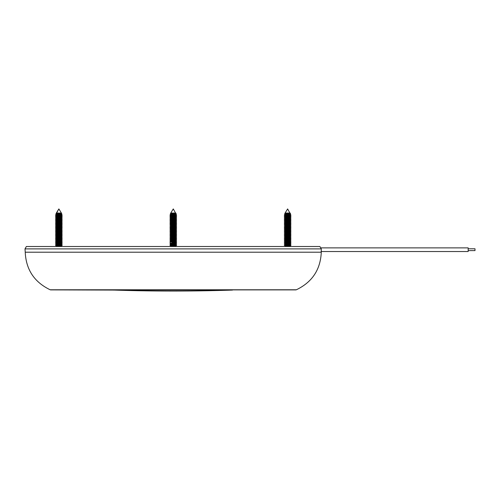 <?xml version="1.0" encoding="UTF-8"?>
<svg xmlns="http://www.w3.org/2000/svg" width="500" height="500" viewBox="0 0 500 500"><rect width="100%" height="100%" fill="white"/><g stroke="black" fill="none" stroke-linecap="round" stroke-linejoin="round"><path stroke-width="0.75" d="M284.319 241.05L285.306 240.475L289.938 240.475L290.925 241.05L284.319 241.05L285.306 241.844L289.938 241.844L290.925 242.413L284.319 242.413L285.306 243.212L289.938 243.212L290.925 243.781L284.319 243.781L285.306 244.575L289.938 244.575L290.925 245.144L284.319 245.144L285.306 245.944L289.938 245.944L290.919 246.513L319.913 246.513L321.281 248.888L321.281 252.206C320.487 269.637 312.181 282.156 296.369 289.769L50.144 289.769C34.331 282.156 26.031 269.637 25.231 252.206L321.112 252.206M26.6 246.513L55.569 246.513L56.556 245.944L61.188 245.944L62.169 245.375L55.569 245.144L62.169 245.375M61.188 245.944L62.169 246.513L169.981 246.513L170.963 245.944L175.594 245.944L176.581 245.375L169.981 245.144L176.581 245.375M175.594 245.944L176.581 246.513L284.325 246.513L285.306 245.944M319.913 246.513L26.363 246.513L25 248.888L321.281 248.888M296.369 289.769A2.275 2.275 0 0 1 295.613 289.894L50.9 289.894A2.275 2.275 0 0 1 50.144 289.769M53.919 289.894L114.05 290.075A1771.719 1771.719 0 0 0 232.469 290.075L53.919 289.894M55.569 241.05L56.556 240.475L61.188 240.475L62.169 241.05L55.569 241.275L62.169 241.05M56.556 240.475L55.569 239.906L62.169 239.906L61.188 240.475M55.569 239.681L56.556 239.112L61.188 239.112L62.169 239.681L55.569 239.906M56.556 239.112L55.569 238.544L62.169 238.544L61.188 239.112M55.569 238.312L56.556 237.744L61.188 237.744L62.169 238.312L55.569 238.544M56.556 237.744L55.569 237.175L62.169 237.175L61.188 237.744M55.569 236.95L56.556 236.381L61.188 236.381L62.169 236.95L55.569 237.175M56.556 236.381L55.569 235.806L62.169 235.806L61.188 236.381M55.569 235.581L56.556 235.012L61.188 235.012L62.169 235.581L55.569 235.806M56.556 235.012L55.569 234.444L62.169 234.444L61.188 235.012M55.569 234.213L56.556 233.644L61.188 233.644L62.169 234.213L55.569 234.444M56.556 233.644L55.569 233.075L62.169 233.075L61.188 233.644M55.569 232.85L56.556 232.281L61.188 232.281L62.169 232.85L55.569 233.075M56.556 232.281L55.569 231.713L62.169 231.713L61.188 232.281M55.569 231.481L56.556 230.912L61.188 230.912L62.169 231.481L55.569 231.713M56.556 230.912L55.569 230.344L62.169 230.344L61.188 230.912M62.169 230.119L55.569 230.119L56.556 229.544L61.188 229.544L62.169 230.344M56.556 229.544L55.569 228.975L62.169 228.975L61.188 229.544M62.169 228.75L55.569 228.75L56.556 228.181L61.188 228.181L62.169 228.975M56.556 228.181L55.569 227.613L62.169 227.613L61.188 228.181M55.569 224.65L56.556 224.081L61.188 224.081L62.169 224.65L55.569 224.65L62.169 224.881L61.188 225.45L62.169 226.019L55.569 226.019L62.169 226.244L61.188 226.812L62.169 227.381L55.569 227.613M55.569 226.244L56.556 226.812L61.188 226.812M55.569 224.881L56.556 225.45L61.188 225.45M55.569 223.281L56.556 222.712L61.188 222.712L62.169 223.281L55.569 223.281L62.169 223.512L61.188 224.081M55.569 223.512L56.556 224.081M55.569 221.919L56.556 221.35L61.188 221.35L62.169 221.919L55.569 221.919L62.169 222.144L61.188 222.712M55.569 222.144L56.556 222.712M56.556 221.35L55.569 220.781L62.169 220.781L61.188 221.35M55.569 220.55L56.556 219.981L61.188 219.981L62.169 220.55L55.569 220.781M56.556 219.981L55.569 219.412L62.169 219.412L61.188 219.981M55.569 219.188L56.556 218.612L61.188 218.612L62.169 219.188L55.569 219.412M56.556 218.612L55.569 218.044L62.169 218.044L61.188 218.612M55.569 217.819L56.556 217.25L61.188 217.25L62.169 217.819L55.569 218.044M56.556 217.25L55.569 216.681L62.169 216.681L61.188 217.25M55.569 216.45L56.556 215.881L61.188 215.881L62.169 216.45L55.569 216.681M56.556 215.881L55.569 215.312L62.169 215.312L61.188 215.881M55.569 215.087L56.556 214.519L61.188 214.519L62.169 215.087L55.569 215.312M61.188 214.519L61.875 214.119L55.862 214.119L56.556 214.519M61.537 213.35L56.206 213.35L61.537 213.35L61.875 214.119M58.869 213.038L56.356 213.038L58.869 208.938L61.388 213.038L58.869 213.038L61.388 213.038L58.869 208.938L56.556 213.15M61.188 241.844L62.169 242.413L55.569 242.413L56.556 241.844L61.188 241.844L62.169 241.275M55.569 242.413L62.169 242.644L61.188 243.212L62.169 243.781L55.569 243.781L62.169 244.006L61.188 244.575L62.169 245.144M55.569 242.644L56.556 243.212L61.188 243.212M55.569 244.006L56.556 244.575L61.188 244.575M285.306 240.475L284.319 239.906L290.925 239.906L289.938 240.475M284.319 230.119L285.306 229.544L289.938 229.544L290.925 230.119L284.319 230.119L285.306 230.912L289.938 230.912L290.925 231.481L284.319 231.481L285.306 232.281L289.938 232.281L290.925 232.85L284.319 232.85L285.306 233.644L289.938 233.644L290.925 234.213L284.319 234.213L285.306 235.012L289.938 235.012L290.925 235.581L284.319 235.581L285.306 236.381L289.938 236.381L290.925 236.95L284.319 236.95L285.306 237.744L289.938 237.744L290.925 238.312L284.319 238.312L285.306 239.112L289.938 239.112L290.925 239.681L284.319 239.906M284.319 238.544L290.925 238.544L289.938 239.112M284.319 237.175L290.925 237.175L289.938 237.744M284.319 235.806L290.925 235.806L289.938 236.381M284.319 234.444L290.925 234.444L289.938 235.012M284.319 233.075L290.925 233.075L289.938 233.644M284.319 231.713L290.925 231.713L289.938 232.281M284.319 230.344L290.925 230.344L289.938 230.912M285.306 229.544L284.319 228.975L290.925 228.975L289.938 229.544M284.319 228.75L285.306 228.181L289.938 228.181L290.925 228.75L284.319 228.975M285.306 228.181L284.319 227.613L290.925 227.613L289.938 228.181M284.319 224.65L285.306 224.081L289.938 224.081L290.925 224.65L284.319 224.65L285.306 225.45L289.938 225.45L290.925 226.019L284.319 226.019L285.306 226.812L289.938 226.812L290.925 227.381L284.319 227.613M284.319 226.244L290.925 226.244L289.938 226.812M284.319 224.881L290.925 224.881L289.938 225.45M285.306 224.081L284.319 223.512L290.925 223.512L289.938 224.081M284.319 223.281L285.306 222.712L289.938 222.712L290.925 223.281L284.319 223.512M285.306 222.712L284.319 222.144L290.925 222.144L289.938 222.712M289.938 214.519L290.625 214.119L284.619 214.119L285.306 214.519L289.938 214.519L290.925 215.087L284.319 215.312L285.306 215.881L289.938 215.881L290.925 216.45L284.319 216.681L285.306 217.25L289.938 217.25L290.925 217.819L284.319 218.044L285.306 218.612L289.938 218.612L290.925 219.188L284.319 219.412L285.306 219.981L289.938 219.981L290.925 220.55L284.319 220.781L285.306 221.35L289.938 221.35L290.925 221.919L284.319 222.144M284.319 220.781L290.925 220.781L289.938 221.35M284.319 219.412L290.925 219.412L289.938 219.981M284.319 218.044L290.925 218.044L289.938 218.612M284.319 216.681L290.925 216.681L289.938 217.25M284.319 215.312L290.925 215.312L289.938 215.881M284.619 214.119L284.956 213.35L290.287 213.35L290.625 214.119M284.956 213.35L290.287 213.35M290.138 213.038L285.106 213.038L287.625 208.938L289.938 213.15M286.363 213.038L289.8 213.038M284.319 241.275L290.925 241.05M284.319 242.644L290.925 242.413M284.319 244.006L290.925 243.781M284.319 245.375L290.925 245.144M169.981 241.05L170.963 240.475L175.594 240.475L176.581 241.05L169.981 241.275L176.581 241.05M170.963 240.475L169.981 239.906L176.581 239.906L175.594 240.475M169.981 230.119L170.963 229.544L175.594 229.544L176.581 230.119L169.981 230.119L170.963 230.912L175.594 230.912L176.581 231.481L169.981 231.481L170.963 232.281L175.594 232.281L176.581 232.85L169.981 232.85L170.963 233.644L175.594 233.644L176.581 234.213L169.981 234.213L170.963 235.012L175.594 235.012L176.581 235.581L169.981 235.581L170.963 236.381L175.594 236.381L176.581 236.95L169.981 236.95L170.963 237.744L175.594 237.744L176.581 238.312L169.981 238.312L170.963 239.112L175.594 239.112L176.581 239.681L169.981 239.906M169.981 238.544L176.581 238.544L175.594 239.112M169.981 237.175L176.581 237.175L175.594 237.744M169.981 235.806L176.581 235.806L175.594 236.381M169.981 234.444L176.581 234.444L175.594 235.012M169.981 233.075L176.581 233.075L175.594 233.644M169.981 231.713L176.581 231.713L175.594 232.281M169.981 230.344L176.581 230.344L175.594 230.912M170.963 229.544L169.981 228.975L176.581 228.975L175.594 229.544M169.981 228.75L170.963 228.181L175.594 228.181L176.581 228.75L169.981 228.975M170.963 228.181L169.981 227.613L176.581 227.613L175.594 228.181M169.981 224.65L170.963 224.081L175.594 224.081L176.581 224.65L169.981 224.65L170.963 225.45L175.594 225.45L176.581 226.019L169.981 226.019L170.963 226.812L175.594 226.812L176.581 227.381L169.981 227.613M169.981 226.244L176.581 226.244L175.594 226.812M169.981 224.881L176.581 224.881L175.594 225.45M170.963 224.081L169.981 223.512L176.581 223.512L175.594 224.081M169.981 223.281L170.963 222.712L175.594 222.712L176.581 223.281L169.981 223.512M170.963 222.712L169.981 222.144L176.581 222.144L175.594 222.712M175.594 214.519L176.287 214.119L170.275 214.119L170.963 214.519L175.594 214.519L176.581 215.087L169.981 215.312L170.963 215.881L175.594 215.881L176.581 216.45L169.981 216.681L170.963 217.25L175.594 217.25L176.581 217.819L169.981 218.044L170.963 218.612L175.594 218.612L176.581 219.188L169.981 219.412L170.963 219.981L175.594 219.981L176.581 220.55L169.981 220.781L170.963 221.35L175.594 221.35L176.581 221.919L169.981 222.144M169.981 220.781L176.581 220.781L175.594 221.35M169.981 219.412L176.581 219.412L175.594 219.981M169.981 218.044L176.581 218.044L175.594 218.612M169.981 216.681L176.581 216.681L175.594 217.25M169.981 215.312L176.581 215.312L175.594 215.881M170.275 214.119L170.613 213.35L175.944 213.35L176.287 214.119M170.613 213.35L175.944 213.35M171.1 213.038L174.537 213.038M175.794 213.038L170.763 213.038L173.281 208.938L175.594 213.15M169.981 241.275L170.963 241.844L175.594 241.844L176.581 241.275M171.631 242.413L176.581 242.644L171.631 242.413M169.981 242.644L170.963 243.212L175.594 243.212L176.581 242.644M176.137 243.781L169.981 244.006L176.137 243.781M169.981 244.006L170.963 244.575L175.594 244.575L176.581 244.006M468.169 250.613L475 250.613L475 248.787L468.169 248.787M321.106 251.525L468.169 251.525L468.169 247.881L321.1 247.881M232.469 290.075L114.05 290.075M58.869 214.119L58.869 213.35M285.019 214.119L285.312 213.35M175.881 214.119L175.588 213.35M25.231 252.206L25 248.888M56.556 226.812L55.569 227.381M56.556 225.45L55.569 226.019M56.206 213.35L55.862 214.119M56.556 241.844L55.569 241.275M56.556 243.212L55.569 243.781M56.556 244.575L55.569 245.144M56.556 245.944L55.569 245.375M285.306 226.812L284.319 227.381M285.306 225.45L284.319 226.019M285.306 214.519L284.319 215.087M285.306 215.881L284.319 216.45M285.306 217.25L284.319 217.819M285.306 218.612L284.319 219.188M285.306 219.981L284.319 220.55M285.306 221.35L284.319 221.919M285.306 230.912L284.319 231.481M285.306 232.281L284.319 232.85M285.306 233.644L284.319 234.213M285.306 235.012L284.319 235.581M285.306 236.381L284.319 236.95M285.306 237.744L284.319 238.312M285.306 239.112L284.319 239.681M289.938 241.844L290.925 241.275M285.306 241.844L284.319 242.413M289.938 243.212L290.925 242.644M285.306 243.212L284.319 243.781M289.938 244.575L290.925 244.006M285.306 244.575L284.319 245.144M289.938 245.944L290.925 245.375M170.963 226.812L169.981 227.381M170.963 225.45L169.981 226.019M170.963 214.519L169.981 215.087M170.963 215.881L169.981 216.45M170.963 217.25L169.981 217.819M170.963 218.612L169.981 219.188M170.963 219.981L169.981 220.55M170.963 221.35L169.981 221.919M170.963 230.912L169.981 231.481M170.963 232.281L169.981 232.85M170.963 233.644L169.981 234.213M170.963 235.012L169.981 235.581M170.963 236.381L169.981 236.95M170.963 237.744L169.981 238.312M170.963 239.112L169.981 239.681M170.963 241.844L169.981 242.413M175.594 241.844L176.581 242.413M170.963 243.212L169.981 243.781M175.594 243.212L176.581 243.781M170.963 244.575L169.981 245.144M175.594 244.575L176.581 245.144M170.963 245.944L169.981 245.375"/></g></svg>

